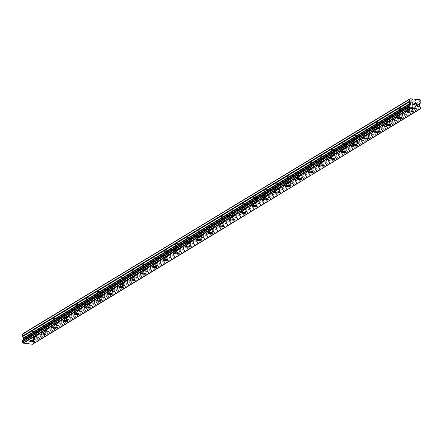 <?xml version="1.0" encoding="UTF-8"?>
<svg xmlns="http://www.w3.org/2000/svg" width="443" height="443" viewBox="0 0 443 443"><rect width="100%" height="100%" fill="white"/><g stroke="black" fill="none" stroke-linecap="round" stroke-linejoin="round"><path stroke-width="0.33" stroke-dasharray="2.21 1.66" d="M33.746 331.907A1.512 0.327 -178.2 0 0 33.829 331.807A1.512 0.327 -178.2 0 0 32.566 331.442A1.512 0.327 -178.2 0 0 30.883 331.608A1.512 0.327 -178.2 0 0 30.8 331.713A1.512 0.327 -178.2 0 0 32.062 332.073A1.512 0.327 -178.2 0 0 33.746 331.907M33.568 337.605A1.512 0.327 -178.2 0 0 33.646 337.505A1.512 0.327 -178.2 0 0 32.389 337.14A1.512 0.327 -178.2 0 0 30.705 337.306A1.512 0.327 -178.2 0 0 30.622 337.411A1.512 0.327 -178.2 0 0 31.885 337.771A1.512 0.327 -178.2 0 0 33.568 337.605M29.637 341.176L29.637 341.176A2.376 0.515 1.8 0 1 29.764 341.016A2.376 0.515 1.8 0 1 32.411 340.756A2.376 0.515 1.8 0 1 34.393 341.326L34.393 341.326M44.881 325.151A1.512 0.327 -178.2 0 0 44.965 325.046A1.512 0.327 -178.2 0 0 43.702 324.686A1.512 0.327 -178.2 0 0 42.019 324.852A1.512 0.327 -178.2 0 0 41.935 324.952A1.512 0.327 -178.2 0 0 43.198 325.317A1.512 0.327 -178.2 0 0 44.881 325.151M44.704 330.849A1.512 0.327 -178.2 0 0 44.782 330.744A1.512 0.327 -178.2 0 0 43.525 330.384A1.512 0.327 -178.2 0 0 41.841 330.55A1.512 0.327 -178.2 0 0 41.758 330.65A1.512 0.327 -178.2 0 0 43.021 331.015A1.512 0.327 -178.2 0 0 44.704 330.849M40.778 334.415L40.778 334.421A2.376 0.515 1.8 0 1 40.778 334.415A2.376 0.515 1.8 0 1 40.9 334.26A2.376 0.515 1.8 0 1 43.547 333.994A2.376 0.515 1.8 0 1 45.529 334.565A2.376 0.515 1.8 0 1 45.529 334.57L45.529 334.57M56.017 318.39A1.512 0.327 -178.2 0 0 56.1 318.29A1.512 0.327 -178.2 0 0 54.838 317.93A1.512 0.327 -178.2 0 0 53.154 318.096A1.512 0.327 -178.2 0 0 53.077 318.196A1.512 0.327 -178.2 0 0 54.334 318.556A1.512 0.327 -178.2 0 0 56.017 318.39M55.84 324.088A1.512 0.327 -178.2 0 0 55.923 323.988A1.512 0.327 -178.2 0 0 54.661 323.623A1.512 0.327 -178.2 0 0 52.977 323.794A1.512 0.327 -178.2 0 0 52.894 323.894A1.512 0.327 -178.2 0 0 54.157 324.254A1.512 0.327 -178.2 0 0 55.84 324.088M51.914 327.659L51.914 327.659A2.376 0.515 1.8 0 1 52.041 327.499A2.376 0.515 1.8 0 1 54.683 327.239A2.376 0.515 1.8 0 1 56.665 327.809L56.665 327.814M67.159 311.634A1.512 0.327 -178.2 0 0 67.236 311.534A1.512 0.327 -178.2 0 0 65.974 311.169A1.512 0.327 -178.2 0 0 64.29 311.335A1.512 0.327 -178.2 0 0 64.213 311.44A1.512 0.327 -178.2 0 0 65.47 311.8A1.512 0.327 -178.2 0 0 67.159 311.634M66.976 317.332A1.512 0.327 -178.2 0 0 67.059 317.232A1.512 0.327 -178.2 0 0 65.797 316.867A1.512 0.327 -178.2 0 0 64.113 317.033A1.512 0.327 -178.2 0 0 64.03 317.133A1.512 0.327 -178.2 0 0 65.293 317.498A1.512 0.327 -178.2 0 0 66.976 317.332M63.05 320.898L63.05 320.904A2.376 0.515 1.8 0 1 63.05 320.898A2.376 0.515 1.8 0 1 63.177 320.743A2.376 0.515 1.8 0 1 65.824 320.477A2.376 0.515 1.8 0 1 67.801 321.048A2.376 0.515 1.8 0 1 67.801 321.053L67.801 321.048M78.295 304.878A1.512 0.327 -178.2 0 0 78.372 304.773A1.512 0.327 -178.2 0 0 77.115 304.413A1.512 0.327 -178.2 0 0 75.426 304.579A1.512 0.327 -178.2 0 0 75.349 304.679A1.512 0.327 -178.2 0 0 76.611 305.044A1.512 0.327 -178.2 0 0 78.295 304.878M78.112 310.571A1.512 0.327 -178.2 0 0 78.195 310.471A1.512 0.327 -178.2 0 0 76.932 310.111A1.512 0.327 -178.2 0 0 75.249 310.277A1.512 0.327 -178.2 0 0 75.172 310.377A1.512 0.327 -178.2 0 0 76.429 310.742A1.512 0.327 -178.2 0 0 78.112 310.571M74.186 314.142L74.186 314.142A2.376 0.515 1.8 0 1 74.313 313.982A2.376 0.515 1.8 0 1 76.96 313.722A2.376 0.515 1.8 0 1 78.937 314.292L78.937 314.297M89.431 298.117A1.512 0.327 -178.2 0 0 89.508 298.017A1.512 0.327 -178.2 0 0 88.251 297.652A1.512 0.327 -178.2 0 0 86.568 297.823A1.512 0.327 -178.2 0 0 86.485 297.923A1.512 0.327 -178.2 0 0 87.747 298.283A1.512 0.327 -178.2 0 0 89.431 298.117M89.253 303.815A1.512 0.327 -178.2 0 0 89.331 303.715A1.512 0.327 -178.2 0 0 88.068 303.35A1.512 0.327 -178.2 0 0 86.385 303.516A1.512 0.327 -178.2 0 0 86.307 303.621A1.512 0.327 -178.2 0 0 87.564 303.981A1.512 0.327 -178.2 0 0 89.253 303.815M85.322 307.387L85.322 307.387A2.376 0.515 1.8 0 1 85.449 307.226A2.376 0.515 1.8 0 1 88.096 306.966A2.376 0.515 1.8 0 1 90.079 307.536L90.079 307.536M100.567 291.361A1.512 0.327 -178.2 0 0 100.65 291.261A1.512 0.327 -178.2 0 0 99.387 290.896A1.512 0.327 -178.2 0 0 97.704 291.062A1.512 0.327 -178.2 0 0 97.621 291.162A1.512 0.327 -178.2 0 0 98.883 291.527A1.512 0.327 -178.2 0 0 100.567 291.361M100.389 297.059A1.512 0.327 -178.2 0 0 100.467 296.954A1.512 0.327 -178.2 0 0 99.21 296.594A1.512 0.327 -178.2 0 0 97.521 296.76A1.512 0.327 -178.2 0 0 97.443 296.86A1.512 0.327 -178.2 0 0 98.706 297.225A1.512 0.327 -178.2 0 0 100.389 297.059M96.458 300.625L96.458 300.631A2.376 0.515 1.8 0 1 96.458 300.625A2.376 0.515 1.8 0 1 96.585 300.47A2.376 0.515 1.8 0 1 99.232 300.204A2.376 0.515 1.8 0 1 101.214 300.775A2.376 0.515 1.8 0 1 101.214 300.78L101.214 300.78M111.702 284.6A1.512 0.327 -178.2 0 0 111.786 284.5A1.512 0.327 -178.2 0 0 110.523 284.14A1.512 0.327 -178.2 0 0 108.84 284.306A1.512 0.327 -178.2 0 0 108.757 284.406A1.512 0.327 -178.2 0 0 110.019 284.771A1.512 0.327 -178.2 0 0 111.702 284.6M111.525 290.298A1.512 0.327 -178.2 0 0 111.603 290.198A1.512 0.327 -178.2 0 0 110.346 289.833A1.512 0.327 -178.2 0 0 108.662 290.004A1.512 0.327 -178.2 0 0 108.579 290.104A1.512 0.327 -178.2 0 0 109.842 290.464A1.512 0.327 -178.2 0 0 111.525 290.298M107.594 293.87L107.594 293.87A2.376 0.515 1.8 0 1 107.721 293.709A2.376 0.515 1.8 0 1 110.368 293.449A2.376 0.515 1.8 0 1 112.35 294.019L112.35 294.025M122.838 277.844A1.512 0.327 -178.2 0 0 122.921 277.744A1.512 0.327 -178.2 0 0 121.659 277.379A1.512 0.327 -178.2 0 0 119.975 277.545A1.512 0.327 -178.2 0 0 119.898 277.65A1.512 0.327 -178.2 0 0 121.155 278.01A1.512 0.327 -178.2 0 0 122.838 277.844M122.661 283.542A1.512 0.327 -178.2 0 0 122.744 283.442A1.512 0.327 -178.2 0 0 121.482 283.077A1.512 0.327 -178.2 0 0 119.798 283.243A1.512 0.327 -178.2 0 0 119.715 283.343A1.512 0.327 -178.2 0 0 120.978 283.708A1.512 0.327 -178.2 0 0 122.661 283.542M118.735 287.114L118.735 287.114A2.376 0.515 1.8 0 1 118.857 286.953A2.376 0.515 1.8 0 1 121.504 286.693A2.376 0.515 1.8 0 1 123.486 287.263L123.486 287.263M133.974 271.088A1.512 0.327 -178.2 0 0 134.057 270.983A1.512 0.327 -178.2 0 0 132.795 270.623A1.512 0.327 -178.2 0 0 131.111 270.789A1.512 0.327 -178.2 0 0 131.034 270.889A1.512 0.327 -178.2 0 0 132.291 271.254A1.512 0.327 -178.2 0 0 133.974 271.088M133.797 276.781A1.512 0.327 -178.2 0 0 133.88 276.681A1.512 0.327 -178.2 0 0 132.618 276.321A1.512 0.327 -178.2 0 0 130.934 276.487A1.512 0.327 -178.2 0 0 130.851 276.587A1.512 0.327 -178.2 0 0 132.114 276.953A1.512 0.327 -178.2 0 0 133.797 276.781M129.871 280.353L129.871 280.358A2.376 0.515 1.8 0 1 129.871 280.353A2.376 0.515 1.8 0 1 129.998 280.197A2.376 0.515 1.8 0 1 132.64 279.932A2.376 0.515 1.8 0 1 134.622 280.502A2.376 0.515 1.8 0 1 134.622 280.508L134.622 280.508M145.116 264.327A1.512 0.327 -178.2 0 0 145.193 264.227A1.512 0.327 -178.2 0 0 143.931 263.862A1.512 0.327 -178.2 0 0 142.247 264.034A1.512 0.327 -178.2 0 0 142.17 264.133A1.512 0.327 -178.2 0 0 143.427 264.493A1.512 0.327 -178.2 0 0 145.116 264.327M144.933 270.025A1.512 0.327 -178.2 0 0 145.016 269.925A1.512 0.327 -178.2 0 0 143.754 269.56A1.512 0.327 -178.2 0 0 142.07 269.726A1.512 0.327 -178.2 0 0 141.987 269.831A1.512 0.327 -178.2 0 0 143.25 270.191A1.512 0.327 -178.2 0 0 144.933 270.025M141.007 273.597L141.007 273.597A2.376 0.515 1.8 0 1 141.134 273.436A2.376 0.515 1.8 0 1 143.781 273.176A2.376 0.515 1.8 0 1 145.758 273.746L145.758 273.752M156.252 257.571A1.512 0.327 -178.2 0 0 156.329 257.472A1.512 0.327 -178.2 0 0 155.072 257.106A1.512 0.327 -178.2 0 0 153.389 257.272A1.512 0.327 -178.2 0 0 153.306 257.372A1.512 0.327 -178.2 0 0 154.568 257.737A1.512 0.327 -178.2 0 0 156.252 257.571M156.069 263.269A1.512 0.327 -178.2 0 0 156.152 263.17A1.512 0.327 -178.2 0 0 154.889 262.804A1.512 0.327 -178.2 0 0 153.206 262.97A1.512 0.327 -178.2 0 0 153.128 263.07A1.512 0.327 -178.2 0 0 154.386 263.435A1.512 0.327 -178.2 0 0 156.069 263.269M152.143 266.836L152.143 266.841A2.376 0.515 1.8 0 1 152.143 266.836A2.376 0.515 1.8 0 1 152.27 266.68A2.376 0.515 1.8 0 1 154.917 266.415A2.376 0.515 1.8 0 1 156.9 266.985A2.376 0.515 1.8 0 1 156.9 266.991L156.894 266.991M167.388 250.816A1.512 0.327 -178.2 0 0 167.465 250.71A1.512 0.327 -178.2 0 0 166.208 250.35A1.512 0.327 -178.2 0 0 164.525 250.516A1.512 0.327 -178.2 0 0 164.442 250.616A1.512 0.327 -178.2 0 0 165.704 250.982A1.512 0.327 -178.2 0 0 167.388 250.816M167.21 256.508A1.512 0.327 -178.2 0 0 167.288 256.408A1.512 0.327 -178.2 0 0 166.025 256.048A1.512 0.327 -178.2 0 0 164.342 256.215A1.512 0.327 -178.2 0 0 164.264 256.314A1.512 0.327 -178.2 0 0 165.521 256.68A1.512 0.327 -178.2 0 0 167.21 256.508M163.279 260.085L163.279 260.08A2.376 0.515 1.8 0 1 163.406 259.919A2.376 0.515 1.8 0 1 166.053 259.659A2.376 0.515 1.8 0 1 168.035 260.229L168.035 260.235M178.523 244.054A1.512 0.327 -178.2 0 0 178.607 243.955A1.512 0.327 -178.2 0 0 177.344 243.589A1.512 0.327 -178.2 0 0 175.661 243.761A1.512 0.327 -178.2 0 0 175.578 243.86A1.512 0.327 -178.2 0 0 176.84 244.22A1.512 0.327 -178.2 0 0 178.523 244.054M178.346 249.752A1.512 0.327 -178.2 0 0 178.424 249.653A1.512 0.327 -178.2 0 0 177.167 249.287A1.512 0.327 -178.2 0 0 175.478 249.453A1.512 0.327 -178.2 0 0 175.4 249.559A1.512 0.327 -178.2 0 0 176.663 249.918A1.512 0.327 -178.2 0 0 178.346 249.752M174.415 253.324L174.415 253.324A2.376 0.515 1.8 0 1 174.542 253.163A2.376 0.515 1.8 0 1 177.189 252.903A2.376 0.515 1.8 0 1 179.171 253.474L179.171 253.474M189.659 237.298A1.512 0.327 -178.2 0 0 189.742 237.199A1.512 0.327 -178.2 0 0 188.48 236.833A1.512 0.327 -178.2 0 0 186.796 236.999A1.512 0.327 -178.2 0 0 186.713 237.099A1.512 0.327 -178.2 0 0 187.976 237.465A1.512 0.327 -178.2 0 0 189.659 237.298M189.482 242.997A1.512 0.327 -178.2 0 0 189.56 242.891A1.512 0.327 -178.2 0 0 188.303 242.531A1.512 0.327 -178.2 0 0 186.619 242.698A1.512 0.327 -178.2 0 0 186.536 242.797A1.512 0.327 -178.2 0 0 187.799 243.163A1.512 0.327 -178.2 0 0 189.482 242.997M185.551 246.563L185.551 246.568A2.376 0.515 1.8 0 1 185.551 246.563A2.376 0.515 1.8 0 1 185.678 246.408A2.376 0.515 1.8 0 1 188.325 246.142A2.376 0.515 1.8 0 1 190.307 246.712A2.376 0.515 1.8 0 1 190.307 246.718L190.307 246.718M200.795 230.537A1.512 0.327 -178.2 0 0 200.878 230.438A1.512 0.327 -178.2 0 0 199.616 230.078A1.512 0.327 -178.2 0 0 197.932 230.244A1.512 0.327 -178.2 0 0 197.855 230.343A1.512 0.327 -178.2 0 0 199.112 230.709A1.512 0.327 -178.2 0 0 200.795 230.537M200.618 236.235A1.512 0.327 -178.2 0 0 200.701 236.136A1.512 0.327 -178.2 0 0 199.439 235.77A1.512 0.327 -178.2 0 0 197.755 235.942A1.512 0.327 -178.2 0 0 197.672 236.041A1.512 0.327 -178.2 0 0 198.935 236.401A1.512 0.327 -178.2 0 0 200.618 236.235M196.692 239.807L196.692 239.807A2.376 0.515 1.8 0 1 196.814 239.646A2.376 0.515 1.8 0 1 199.461 239.386A2.376 0.515 1.8 0 1 201.443 239.956L201.443 239.962M211.931 223.781A1.512 0.327 -178.2 0 0 212.014 223.682A1.512 0.327 -178.2 0 0 210.752 223.316A1.512 0.327 -178.2 0 0 209.068 223.482A1.512 0.327 -178.2 0 0 208.991 223.588A1.512 0.327 -178.2 0 0 210.248 223.948A1.512 0.327 -178.2 0 0 211.931 223.781M211.754 229.48A1.512 0.327 -178.2 0 0 211.837 229.38A1.512 0.327 -178.2 0 0 210.575 229.014A1.512 0.327 -178.2 0 0 208.891 229.181A1.512 0.327 -178.2 0 0 208.808 229.28A1.512 0.327 -178.2 0 0 210.071 229.646A1.512 0.327 -178.2 0 0 211.754 229.48M207.828 233.051L207.828 233.051A2.376 0.515 1.8 0 1 207.955 232.891A2.376 0.515 1.8 0 1 210.602 232.625A2.376 0.515 1.8 0 1 212.579 233.201L212.579 233.201M223.073 217.026A1.512 0.327 -178.2 0 0 223.15 216.92A1.512 0.327 -178.2 0 0 221.893 216.561A1.512 0.327 -178.2 0 0 220.204 216.727A1.512 0.327 -178.2 0 0 220.127 216.826A1.512 0.327 -178.2 0 0 221.384 217.192A1.512 0.327 -178.2 0 0 223.073 217.026M222.89 222.718A1.512 0.327 -178.2 0 0 222.973 222.619A1.512 0.327 -178.2 0 0 221.71 222.259A1.512 0.327 -178.2 0 0 220.027 222.425A1.512 0.327 -178.2 0 0 219.944 222.524A1.512 0.327 -178.2 0 0 221.207 222.89A1.512 0.327 -178.2 0 0 222.89 222.718M218.964 226.29L218.964 226.295A2.376 0.515 1.8 0 1 218.964 226.29A2.376 0.515 1.8 0 1 219.091 226.135A2.376 0.515 1.8 0 1 221.738 225.869A2.376 0.515 1.8 0 1 223.715 226.439A2.376 0.515 1.8 0 1 223.715 226.445L223.715 226.439M234.209 210.264A1.512 0.327 -178.2 0 0 234.286 210.165A1.512 0.327 -178.2 0 0 233.029 209.799A1.512 0.327 -178.2 0 0 231.346 209.971A1.512 0.327 -178.2 0 0 231.263 210.071A1.512 0.327 -178.2 0 0 232.525 210.431A1.512 0.327 -178.2 0 0 234.209 210.264M234.026 215.962A1.512 0.327 -178.2 0 0 234.109 215.863A1.512 0.327 -178.2 0 0 232.846 215.497A1.512 0.327 -178.2 0 0 231.163 215.663A1.512 0.327 -178.2 0 0 231.085 215.769A1.512 0.327 -178.2 0 0 232.342 216.129A1.512 0.327 -178.2 0 0 234.026 215.962M230.1 219.534L230.1 219.534A2.376 0.515 1.8 0 1 230.227 219.374A2.376 0.515 1.8 0 1 232.874 219.113A2.376 0.515 1.8 0 1 234.856 219.684L234.856 219.689M245.344 203.509A1.512 0.327 -178.2 0 0 245.422 203.409A1.512 0.327 -178.2 0 0 244.165 203.044A1.512 0.327 -178.2 0 0 242.482 203.21A1.512 0.327 -178.2 0 0 242.399 203.309A1.512 0.327 -178.2 0 0 243.661 203.675A1.512 0.327 -178.2 0 0 245.344 203.509M245.167 209.207A1.512 0.327 -178.2 0 0 245.245 209.102A1.512 0.327 -178.2 0 0 243.982 208.742A1.512 0.327 -178.2 0 0 242.299 208.908A1.512 0.327 -178.2 0 0 242.221 209.007A1.512 0.327 -178.2 0 0 243.478 209.373A1.512 0.327 -178.2 0 0 245.167 209.207M241.236 212.773L241.236 212.778A2.376 0.515 1.8 0 1 241.236 212.773A2.376 0.515 1.8 0 1 241.363 212.618A2.376 0.515 1.8 0 1 244.01 212.352A2.376 0.515 1.8 0 1 245.992 212.922A2.376 0.515 1.8 0 1 245.992 212.928L245.992 212.928M256.48 196.747A1.512 0.327 -178.2 0 0 256.563 196.648A1.512 0.327 -178.2 0 0 255.301 196.288A1.512 0.327 -178.2 0 0 253.617 196.454A1.512 0.327 -178.2 0 0 253.534 196.554A1.512 0.327 -178.2 0 0 254.797 196.919A1.512 0.327 -178.2 0 0 256.48 196.747M256.303 202.445A1.512 0.327 -178.2 0 0 256.381 202.346A1.512 0.327 -178.2 0 0 255.124 201.986A1.512 0.327 -178.2 0 0 253.435 202.152A1.512 0.327 -178.2 0 0 253.357 202.252A1.512 0.327 -178.2 0 0 254.62 202.612A1.512 0.327 -178.2 0 0 256.303 202.445M252.372 206.017L252.372 206.017A2.376 0.515 1.8 0 1 252.499 205.857A2.376 0.515 1.8 0 1 255.146 205.596A2.376 0.515 1.8 0 1 257.128 206.167L257.128 206.172M267.616 189.992A1.512 0.327 -178.2 0 0 267.699 189.892A1.512 0.327 -178.2 0 0 266.437 189.526A1.512 0.327 -178.2 0 0 264.753 189.693A1.512 0.327 -178.2 0 0 264.67 189.798A1.512 0.327 -178.2 0 0 265.933 190.158A1.512 0.327 -178.2 0 0 267.616 189.992M267.439 195.69A1.512 0.327 -178.2 0 0 267.517 195.59A1.512 0.327 -178.2 0 0 266.26 195.225A1.512 0.327 -178.2 0 0 264.576 195.391A1.512 0.327 -178.2 0 0 264.493 195.496A1.512 0.327 -178.2 0 0 265.756 195.856A1.512 0.327 -178.2 0 0 267.439 195.69M263.507 199.261L263.507 199.261A2.376 0.515 1.8 0 1 263.635 199.101A2.376 0.515 1.8 0 1 266.282 198.841A2.376 0.515 1.8 0 1 268.264 199.411L268.264 199.411M278.752 183.236A1.512 0.327 -178.2 0 0 278.835 183.131A1.512 0.327 -178.2 0 0 277.573 182.771A1.512 0.327 -178.2 0 0 275.889 182.937A1.512 0.327 -178.2 0 0 275.812 183.037A1.512 0.327 -178.2 0 0 277.069 183.402A1.512 0.327 -178.2 0 0 278.752 183.236M278.575 188.934A1.512 0.327 -178.2 0 0 278.658 188.829A1.512 0.327 -178.2 0 0 277.396 188.469A1.512 0.327 -178.2 0 0 275.712 188.635A1.512 0.327 -178.2 0 0 275.629 188.735A1.512 0.327 -178.2 0 0 276.892 189.1A1.512 0.327 -178.2 0 0 278.575 188.934M274.649 192.5L274.649 192.506A2.376 0.515 1.8 0 1 274.649 192.5A2.376 0.515 1.8 0 1 274.771 192.345A2.376 0.515 1.8 0 1 277.418 192.079A2.376 0.515 1.8 0 1 279.4 192.65A2.376 0.515 1.8 0 1 279.4 192.655L279.4 192.655M289.888 176.475A1.512 0.327 -178.2 0 0 289.971 176.375A1.512 0.327 -178.2 0 0 288.709 176.015A1.512 0.327 -178.2 0 0 287.025 176.181A1.512 0.327 -178.2 0 0 286.948 176.281A1.512 0.327 -178.2 0 0 288.205 176.646A1.512 0.327 -178.2 0 0 289.888 176.475M289.711 182.173A1.512 0.327 -178.2 0 0 289.794 182.073A1.512 0.327 -178.2 0 0 288.531 181.708A1.512 0.327 -178.2 0 0 286.848 181.879A1.512 0.327 -178.2 0 0 286.765 181.979A1.512 0.327 -178.2 0 0 288.028 182.339A1.512 0.327 -178.2 0 0 289.711 182.173M285.785 185.744L285.785 185.744A2.376 0.515 1.8 0 1 285.912 185.584A2.376 0.515 1.8 0 1 288.559 185.324A2.376 0.515 1.8 0 1 290.536 185.894L290.536 185.899M301.03 169.719A1.512 0.327 -178.2 0 0 301.107 169.619A1.512 0.327 -178.2 0 0 299.85 169.254A1.512 0.327 -178.2 0 0 298.161 169.42A1.512 0.327 -178.2 0 0 298.084 169.525A1.512 0.327 -178.2 0 0 299.346 169.885A1.512 0.327 -178.2 0 0 301.03 169.719M300.847 175.417A1.512 0.327 -178.2 0 0 300.93 175.317A1.512 0.327 -178.2 0 0 299.667 174.952A1.512 0.327 -178.2 0 0 297.984 175.118A1.512 0.327 -178.2 0 0 297.906 175.218A1.512 0.327 -178.2 0 0 299.163 175.583A1.512 0.327 -178.2 0 0 300.847 175.417M296.921 178.989L296.921 178.989A2.376 0.515 1.8 0 1 297.048 178.828A2.376 0.515 1.8 0 1 299.695 178.562A2.376 0.515 1.8 0 1 301.672 179.133A2.376 0.515 1.8 0 1 301.672 179.138L301.672 179.138M312.165 162.963A1.512 0.327 -178.2 0 0 312.243 162.858A1.512 0.327 -178.2 0 0 310.986 162.498A1.512 0.327 -178.2 0 0 309.303 162.664A1.512 0.327 -178.2 0 0 309.22 162.764A1.512 0.327 -178.2 0 0 310.482 163.129A1.512 0.327 -178.2 0 0 312.165 162.963M311.983 168.656A1.512 0.327 -178.2 0 0 312.066 168.556A1.512 0.327 -178.2 0 0 310.803 168.196A1.512 0.327 -178.2 0 0 309.12 168.362A1.512 0.327 -178.2 0 0 309.042 168.462A1.512 0.327 -178.2 0 0 310.299 168.827A1.512 0.327 -178.2 0 0 311.983 168.656M308.057 172.227L308.057 172.233A2.376 0.515 1.8 0 1 308.057 172.227A2.376 0.515 1.8 0 1 308.184 172.067A2.376 0.515 1.8 0 1 310.831 171.806A2.376 0.515 1.8 0 1 312.813 172.377L312.813 172.382M323.301 156.202A1.512 0.327 -178.2 0 0 323.379 156.102A1.512 0.327 -178.2 0 0 322.122 155.737A1.512 0.327 -178.2 0 0 320.439 155.908A1.512 0.327 -178.2 0 0 320.355 156.008A1.512 0.327 -178.2 0 0 321.618 156.368A1.512 0.327 -178.2 0 0 323.301 156.202M323.124 161.9A1.512 0.327 -178.2 0 0 323.202 161.8A1.512 0.327 -178.2 0 0 321.939 161.435A1.512 0.327 -178.2 0 0 320.256 161.601A1.512 0.327 -178.2 0 0 320.178 161.706A1.512 0.327 -178.2 0 0 321.435 162.066A1.512 0.327 -178.2 0 0 323.124 161.9M319.193 165.477L319.193 165.472A2.376 0.515 1.8 0 1 319.32 165.311A2.376 0.515 1.8 0 1 321.967 165.051A2.376 0.515 1.8 0 1 323.949 165.621L323.949 165.621M334.437 149.446A1.512 0.327 -178.2 0 0 334.52 149.346A1.512 0.327 -178.2 0 0 333.258 148.981A1.512 0.327 -178.2 0 0 331.574 149.147A1.512 0.327 -178.2 0 0 331.491 149.247A1.512 0.327 -178.2 0 0 332.754 149.612A1.512 0.327 -178.2 0 0 334.437 149.446M334.26 155.144A1.512 0.327 -178.2 0 0 334.338 155.039A1.512 0.327 -178.2 0 0 333.081 154.679A1.512 0.327 -178.2 0 0 331.397 154.845A1.512 0.327 -178.2 0 0 331.314 154.945A1.512 0.327 -178.2 0 0 332.577 155.31A1.512 0.327 -178.2 0 0 334.26 155.144M330.328 158.71L330.328 158.716A2.376 0.515 1.8 0 1 330.328 158.71A2.376 0.515 1.8 0 1 330.456 158.555A2.376 0.515 1.8 0 1 333.103 158.289A2.376 0.515 1.8 0 1 335.085 158.86A2.376 0.515 1.8 0 1 335.085 158.865L335.085 158.865M345.573 142.685A1.512 0.327 -178.2 0 0 345.656 142.585A1.512 0.327 -178.2 0 0 344.394 142.225A1.512 0.327 -178.2 0 0 342.71 142.391A1.512 0.327 -178.2 0 0 342.627 142.491A1.512 0.327 -178.2 0 0 343.89 142.856A1.512 0.327 -178.2 0 0 345.573 142.685M345.396 148.383A1.512 0.327 -178.2 0 0 345.474 148.283A1.512 0.327 -178.2 0 0 344.217 147.918A1.512 0.327 -178.2 0 0 342.533 148.089A1.512 0.327 -178.2 0 0 342.45 148.189A1.512 0.327 -178.2 0 0 343.713 148.549A1.512 0.327 -178.2 0 0 345.396 148.383M341.464 151.955L341.464 151.955A2.376 0.515 1.8 0 1 341.592 151.794A2.376 0.515 1.8 0 1 344.239 151.534A2.376 0.515 1.8 0 1 346.221 152.104L346.221 152.11M356.709 135.929A1.512 0.327 -178.2 0 0 356.792 135.829A1.512 0.327 -178.2 0 0 355.53 135.464A1.512 0.327 -178.2 0 0 353.846 135.63A1.512 0.327 -178.2 0 0 353.769 135.735A1.512 0.327 -178.2 0 0 355.026 136.095A1.512 0.327 -178.2 0 0 356.709 135.929M356.532 141.627A1.512 0.327 -178.2 0 0 356.615 141.527A1.512 0.327 -178.2 0 0 355.352 141.162A1.512 0.327 -178.2 0 0 353.669 141.328A1.512 0.327 -178.2 0 0 353.586 141.433A1.512 0.327 -178.2 0 0 354.849 141.793A1.512 0.327 -178.2 0 0 356.532 141.627M352.606 145.199L352.606 145.199A2.376 0.515 1.8 0 1 352.733 145.038A2.376 0.515 1.8 0 1 355.375 144.778A2.376 0.515 1.8 0 1 357.357 145.348L357.357 145.348M367.851 129.173A1.512 0.327 -178.2 0 0 367.928 129.068A1.512 0.327 -178.2 0 0 366.666 128.708A1.512 0.327 -178.2 0 0 364.982 128.874A1.512 0.327 -178.2 0 0 364.905 128.974A1.512 0.327 -178.2 0 0 366.162 129.339A1.512 0.327 -178.2 0 0 367.851 129.173M367.668 134.871A1.512 0.327 -178.2 0 0 367.751 134.766A1.512 0.327 -178.2 0 0 366.488 134.406A1.512 0.327 -178.2 0 0 364.805 134.572A1.512 0.327 -178.2 0 0 364.722 134.672A1.512 0.327 -178.2 0 0 365.984 135.037A1.512 0.327 -178.2 0 0 367.668 134.871M363.742 138.438L363.742 138.443A2.376 0.515 1.8 0 1 363.742 138.438A2.376 0.515 1.8 0 1 363.869 138.282A2.376 0.515 1.8 0 1 366.516 138.017A2.376 0.515 1.8 0 1 368.493 138.587A2.376 0.515 1.8 0 1 368.493 138.593L368.493 138.587M378.986 122.412A1.512 0.327 -178.2 0 0 379.064 122.312A1.512 0.327 -178.2 0 0 377.807 121.952A1.512 0.327 -178.2 0 0 376.118 122.118A1.512 0.327 -178.2 0 0 376.041 122.218A1.512 0.327 -178.2 0 0 377.303 122.578A1.512 0.327 -178.2 0 0 378.986 122.412M378.804 128.11A1.512 0.327 -178.2 0 0 378.887 128.01A1.512 0.327 -178.2 0 0 377.624 127.645A1.512 0.327 -178.2 0 0 375.941 127.817A1.512 0.327 -178.2 0 0 375.863 127.916A1.512 0.327 -178.2 0 0 377.12 128.276A1.512 0.327 -178.2 0 0 378.804 128.11M374.878 131.682L374.878 131.682A2.376 0.515 1.8 0 1 375.005 131.521A2.376 0.515 1.8 0 1 377.652 131.261A2.376 0.515 1.8 0 1 379.629 131.831L379.629 131.837M390.122 115.656A1.512 0.327 -178.2 0 0 390.2 115.557A1.512 0.327 -178.2 0 0 388.943 115.191A1.512 0.327 -178.2 0 0 387.26 115.357A1.512 0.327 -178.2 0 0 387.176 115.462A1.512 0.327 -178.2 0 0 388.439 115.822A1.512 0.327 -178.2 0 0 390.122 115.656M389.94 121.354A1.512 0.327 -178.2 0 0 390.023 121.255A1.512 0.327 -178.2 0 0 388.76 120.889A1.512 0.327 -178.2 0 0 387.077 121.055A1.512 0.327 -178.2 0 0 386.999 121.155A1.512 0.327 -178.2 0 0 388.256 121.52A1.512 0.327 -178.2 0 0 389.94 121.354M386.014 124.92L386.014 124.926A2.376 0.515 1.8 0 1 386.014 124.92A2.376 0.515 1.8 0 1 386.141 124.765A2.376 0.515 1.8 0 1 388.788 124.5A2.376 0.515 1.8 0 1 390.77 125.07A2.376 0.515 1.8 0 1 390.77 125.076L390.77 125.076M401.258 108.9A1.512 0.327 -178.2 0 0 401.341 108.795A1.512 0.327 -178.2 0 0 400.079 108.435A1.512 0.327 -178.2 0 0 398.395 108.601A1.512 0.327 -178.2 0 0 398.312 108.701A1.512 0.327 -178.2 0 0 399.575 109.067A1.512 0.327 -178.2 0 0 401.258 108.9M401.081 114.593A1.512 0.327 -178.2 0 0 401.159 114.493A1.512 0.327 -178.2 0 0 399.902 114.133A1.512 0.327 -178.2 0 0 398.213 114.3A1.512 0.327 -178.2 0 0 398.135 114.399A1.512 0.327 -178.2 0 0 399.398 114.765A1.512 0.327 -178.2 0 0 401.081 114.593M397.149 118.165L397.149 118.165A2.376 0.515 1.8 0 1 397.277 118.004A2.376 0.515 1.8 0 1 399.924 117.744A2.376 0.515 1.8 0 1 401.906 118.314L401.906 118.32M412.394 102.139A1.512 0.327 -178.2 0 0 412.477 102.04A1.512 0.327 -178.2 0 0 411.215 101.674A1.512 0.327 -178.2 0 0 409.531 101.846A1.512 0.327 -178.2 0 0 409.448 101.945A1.512 0.327 -178.2 0 0 410.711 102.305A1.512 0.327 -178.2 0 0 412.394 102.139M412.217 107.837A1.512 0.327 -178.2 0 0 412.295 107.738A1.512 0.327 -178.2 0 0 411.038 107.372A1.512 0.327 -178.2 0 0 409.354 107.538A1.512 0.327 -178.2 0 0 409.271 107.643A1.512 0.327 -178.2 0 0 410.534 108.003A1.512 0.327 -178.2 0 0 412.217 107.837M408.285 111.409L408.285 111.409A2.376 0.515 1.8 0 1 408.413 111.248A2.376 0.515 1.8 0 1 411.06 110.988A2.376 0.515 1.8 0 1 413.042 111.558L413.042 111.558M413.037 107.92A2.376 0.515 -178.2 0 0 413.158 107.765A2.376 0.515 -178.2 0 0 411.182 107.195A2.376 0.515 -178.2 0 0 408.535 107.455A2.376 0.515 -178.2 0 0 408.407 107.616A2.376 0.515 -178.2 0 0 410.39 108.186A2.376 0.515 -178.2 0 0 413.037 107.92M412.926 111.337A2.376 0.515 -178.2 0 0 413.053 111.176A2.376 0.515 -178.2 0 0 411.071 110.606A2.376 0.515 -178.2 0 0 408.424 110.872A2.376 0.515 -178.2 0 0 408.302 111.027A2.376 0.515 -178.2 0 0 410.279 111.597A2.376 0.515 -178.2 0 0 412.926 111.337M401.895 114.682A2.376 0.515 -178.2 0 0 402.022 114.521A2.376 0.515 -178.2 0 0 400.046 113.951A2.376 0.515 -178.2 0 0 397.399 114.211A2.376 0.515 -178.2 0 0 397.271 114.372A2.376 0.515 -178.2 0 0 399.248 114.942A2.376 0.515 -178.2 0 0 401.895 114.682M401.79 118.093A2.376 0.515 -178.2 0 0 401.917 117.938A2.376 0.515 -178.2 0 0 399.935 117.362A2.376 0.515 -178.2 0 0 397.288 117.628A2.376 0.515 -178.2 0 0 397.161 117.788A2.376 0.515 -178.2 0 0 399.143 118.359A2.376 0.515 -178.2 0 0 401.79 118.093M390.759 121.437A2.376 0.515 -178.2 0 0 390.887 121.277A2.376 0.515 -178.2 0 0 388.904 120.706A2.376 0.515 -178.2 0 0 386.257 120.972A2.376 0.515 -178.2 0 0 386.135 121.127A2.376 0.515 -178.2 0 0 388.112 121.703A2.376 0.515 -178.2 0 0 390.759 121.437M390.654 124.854A2.376 0.515 -178.2 0 0 390.781 124.693A2.376 0.515 -178.2 0 0 388.799 124.123A2.376 0.515 -178.2 0 0 386.152 124.383A2.376 0.515 -178.2 0 0 386.025 124.544A2.376 0.515 -178.2 0 0 388.007 125.114A2.376 0.515 -178.2 0 0 390.654 124.854M379.623 128.193A2.376 0.515 -178.2 0 0 379.751 128.038A2.376 0.515 -178.2 0 0 377.768 127.468A2.376 0.515 -178.2 0 0 375.121 127.728A2.376 0.515 -178.2 0 0 374.994 127.889A2.376 0.515 -178.2 0 0 376.976 128.459A2.376 0.515 -178.2 0 0 379.623 128.193M379.518 131.61A2.376 0.515 -178.2 0 0 379.645 131.449A2.376 0.515 -178.2 0 0 377.663 130.879A2.376 0.515 -178.2 0 0 375.016 131.145A2.376 0.515 -178.2 0 0 374.889 131.3A2.376 0.515 -178.2 0 0 376.871 131.87A2.376 0.515 -178.2 0 0 379.518 131.61M368.487 134.954A2.376 0.515 -178.2 0 0 368.615 134.794A2.376 0.515 -178.2 0 0 366.632 134.223A2.376 0.515 -178.2 0 0 363.985 134.489A2.376 0.515 -178.2 0 0 363.858 134.644A2.376 0.515 -178.2 0 0 365.84 135.215A2.376 0.515 -178.2 0 0 368.487 134.954M368.382 138.366A2.376 0.515 -178.2 0 0 368.504 138.21A2.376 0.515 -178.2 0 0 366.527 137.64A2.376 0.515 -178.2 0 0 363.88 137.9A2.376 0.515 -178.2 0 0 363.753 138.061A2.376 0.515 -178.2 0 0 365.735 138.631A2.376 0.515 -178.2 0 0 368.382 138.366M357.351 141.71A2.376 0.515 -178.2 0 0 357.479 141.555A2.376 0.515 -178.2 0 0 355.496 140.985A2.376 0.515 -178.2 0 0 352.849 141.245A2.376 0.515 -178.2 0 0 352.722 141.406A2.376 0.515 -178.2 0 0 354.705 141.976A2.376 0.515 -178.2 0 0 357.351 141.71M357.241 145.127A2.376 0.515 -178.2 0 0 357.368 144.966A2.376 0.515 -178.2 0 0 355.391 144.396A2.376 0.515 -178.2 0 0 352.744 144.656A2.376 0.515 -178.2 0 0 352.617 144.817A2.376 0.515 -178.2 0 0 354.599 145.387A2.376 0.515 -178.2 0 0 357.241 145.127M346.216 148.471A2.376 0.515 -178.2 0 0 346.343 148.311A2.376 0.515 -178.2 0 0 344.361 147.74A2.376 0.515 -178.2 0 0 341.714 148.001A2.376 0.515 -178.2 0 0 341.586 148.161A2.376 0.515 -178.2 0 0 343.569 148.732A2.376 0.515 -178.2 0 0 346.216 148.471M346.105 151.883A2.376 0.515 -178.2 0 0 346.232 151.722A2.376 0.515 -178.2 0 0 344.25 151.152A2.376 0.515 -178.2 0 0 341.608 151.417A2.376 0.515 -178.2 0 0 341.481 151.572A2.376 0.515 -178.2 0 0 343.458 152.143A2.376 0.515 -178.2 0 0 346.105 151.883M335.08 155.227A2.376 0.515 -178.2 0 0 335.201 155.067A2.376 0.515 -178.2 0 0 333.225 154.496A2.376 0.515 -178.2 0 0 330.578 154.762A2.376 0.515 -178.2 0 0 330.45 154.917A2.376 0.515 -178.2 0 0 332.433 155.487A2.376 0.515 -178.2 0 0 335.08 155.227M334.969 158.638A2.376 0.515 -178.2 0 0 335.096 158.483A2.376 0.515 -178.2 0 0 333.114 157.913A2.376 0.515 -178.2 0 0 330.467 158.173A2.376 0.515 -178.2 0 0 330.34 158.334A2.376 0.515 -178.2 0 0 332.322 158.904A2.376 0.515 -178.2 0 0 334.969 158.638M323.938 161.983A2.376 0.515 -178.2 0 0 324.066 161.828A2.376 0.515 -178.2 0 0 322.083 161.258A2.376 0.515 -178.2 0 0 319.442 161.518A2.376 0.515 -178.2 0 0 319.314 161.678A2.376 0.515 -178.2 0 0 321.291 162.249A2.376 0.515 -178.2 0 0 323.938 161.983M323.833 165.4A2.376 0.515 -178.2 0 0 323.96 165.239A2.376 0.515 -178.2 0 0 321.978 164.669A2.376 0.515 -178.2 0 0 319.331 164.934A2.376 0.515 -178.2 0 0 319.204 165.089A2.376 0.515 -178.2 0 0 321.186 165.66A2.376 0.515 -178.2 0 0 323.833 165.4M312.802 168.744A2.376 0.515 -178.2 0 0 312.93 168.584A2.376 0.515 -178.2 0 0 310.947 168.013A2.376 0.515 -178.2 0 0 308.3 168.274A2.376 0.515 -178.2 0 0 308.178 168.434A2.376 0.515 -178.2 0 0 310.155 169.004A2.376 0.515 -178.2 0 0 312.802 168.744M312.697 172.155A2.376 0.515 -178.2 0 0 312.824 172A2.376 0.515 -178.2 0 0 310.842 171.424A2.376 0.515 -178.2 0 0 308.195 171.69A2.376 0.515 -178.2 0 0 308.068 171.851A2.376 0.515 -178.2 0 0 310.05 172.421A2.376 0.515 -178.2 0 0 312.697 172.155M301.666 175.5A2.376 0.515 -178.2 0 0 301.794 175.339A2.376 0.515 -178.2 0 0 299.811 174.769A2.376 0.515 -178.2 0 0 297.164 175.035A2.376 0.515 -178.2 0 0 297.037 175.19A2.376 0.515 -178.2 0 0 299.019 175.766A2.376 0.515 -178.2 0 0 301.666 175.5M301.561 178.917A2.376 0.515 -178.2 0 0 301.689 178.756A2.376 0.515 -178.2 0 0 299.706 178.186A2.376 0.515 -178.2 0 0 297.059 178.446A2.376 0.515 -178.2 0 0 296.932 178.607A2.376 0.515 -178.2 0 0 298.914 179.177A2.376 0.515 -178.2 0 0 301.561 178.917M290.53 182.256A2.376 0.515 -178.2 0 0 290.658 182.101A2.376 0.515 -178.2 0 0 288.675 181.53A2.376 0.515 -178.2 0 0 286.028 181.791A2.376 0.515 -178.2 0 0 285.901 181.951A2.376 0.515 -178.2 0 0 287.884 182.522A2.376 0.515 -178.2 0 0 290.53 182.256M290.425 185.672A2.376 0.515 -178.2 0 0 290.547 185.512A2.376 0.515 -178.2 0 0 288.57 184.941A2.376 0.515 -178.2 0 0 285.923 185.207A2.376 0.515 -178.2 0 0 285.796 185.362A2.376 0.515 -178.2 0 0 287.778 185.933A2.376 0.515 -178.2 0 0 290.425 185.672M279.395 189.017A2.376 0.515 -178.2 0 0 279.522 188.856A2.376 0.515 -178.2 0 0 277.539 188.286A2.376 0.515 -178.2 0 0 274.893 188.552A2.376 0.515 -178.2 0 0 274.765 188.707A2.376 0.515 -178.2 0 0 276.748 189.277A2.376 0.515 -178.2 0 0 279.395 189.017M279.284 192.428A2.376 0.515 -178.2 0 0 279.411 192.273A2.376 0.515 -178.2 0 0 277.434 191.703A2.376 0.515 -178.2 0 0 274.787 191.963A2.376 0.515 -178.2 0 0 274.66 192.124A2.376 0.515 -178.2 0 0 276.642 192.694A2.376 0.515 -178.2 0 0 279.284 192.428M268.259 195.773A2.376 0.515 -178.2 0 0 268.386 195.618A2.376 0.515 -178.2 0 0 266.404 195.047A2.376 0.515 -178.2 0 0 263.757 195.308A2.376 0.515 -178.2 0 0 263.629 195.468A2.376 0.515 -178.2 0 0 265.612 196.039A2.376 0.515 -178.2 0 0 268.259 195.773M268.148 199.189A2.376 0.515 -178.2 0 0 268.275 199.029A2.376 0.515 -178.2 0 0 266.293 198.458A2.376 0.515 -178.2 0 0 263.646 198.719A2.376 0.515 -178.2 0 0 263.524 198.879A2.376 0.515 -178.2 0 0 265.501 199.45A2.376 0.515 -178.2 0 0 268.148 199.189M257.117 202.534A2.376 0.515 -178.2 0 0 257.245 202.373A2.376 0.515 -178.2 0 0 255.268 201.803A2.376 0.515 -178.2 0 0 252.621 202.063A2.376 0.515 -178.2 0 0 252.493 202.224A2.376 0.515 -178.2 0 0 254.476 202.794A2.376 0.515 -178.2 0 0 257.117 202.534M257.012 205.945A2.376 0.515 -178.2 0 0 257.139 205.785A2.376 0.515 -178.2 0 0 255.157 205.214A2.376 0.515 -178.2 0 0 252.51 205.48A2.376 0.515 -178.2 0 0 252.383 205.635A2.376 0.515 -178.2 0 0 254.365 206.205A2.376 0.515 -178.2 0 0 257.012 205.945M245.981 209.29A2.376 0.515 -178.2 0 0 246.109 209.129A2.376 0.515 -178.2 0 0 244.126 208.559A2.376 0.515 -178.2 0 0 241.485 208.825A2.376 0.515 -178.2 0 0 241.357 208.98A2.376 0.515 -178.2 0 0 243.334 209.55A2.376 0.515 -178.2 0 0 245.981 209.29M245.876 212.701A2.376 0.515 -178.2 0 0 246.003 212.546A2.376 0.515 -178.2 0 0 244.021 211.975A2.376 0.515 -178.2 0 0 241.374 212.236A2.376 0.515 -178.2 0 0 241.247 212.396A2.376 0.515 -178.2 0 0 243.229 212.967A2.376 0.515 -178.2 0 0 245.876 212.701M234.845 216.046A2.376 0.515 -178.2 0 0 234.973 215.891A2.376 0.515 -178.2 0 0 232.99 215.32A2.376 0.515 -178.2 0 0 230.343 215.58A2.376 0.515 -178.2 0 0 230.222 215.741A2.376 0.515 -178.2 0 0 232.198 216.311A2.376 0.515 -178.2 0 0 234.845 216.046M234.74 219.462A2.376 0.515 -178.2 0 0 234.868 219.302A2.376 0.515 -178.2 0 0 232.885 218.731A2.376 0.515 -178.2 0 0 230.238 218.997A2.376 0.515 -178.2 0 0 230.111 219.152A2.376 0.515 -178.2 0 0 232.093 219.722A2.376 0.515 -178.2 0 0 234.74 219.462M223.709 222.807A2.376 0.515 -178.2 0 0 223.837 222.646A2.376 0.515 -178.2 0 0 221.854 222.076A2.376 0.515 -178.2 0 0 219.207 222.342A2.376 0.515 -178.2 0 0 219.08 222.497A2.376 0.515 -178.2 0 0 221.063 223.067A2.376 0.515 -178.2 0 0 223.709 222.807M223.604 226.218A2.376 0.515 -178.2 0 0 223.732 226.063A2.376 0.515 -178.2 0 0 221.749 225.493A2.376 0.515 -178.2 0 0 219.102 225.753A2.376 0.515 -178.2 0 0 218.975 225.913A2.376 0.515 -178.2 0 0 220.957 226.484A2.376 0.515 -178.2 0 0 223.604 226.218M212.574 229.563A2.376 0.515 -178.2 0 0 212.701 229.408A2.376 0.515 -178.2 0 0 210.718 228.832A2.376 0.515 -178.2 0 0 208.072 229.097A2.376 0.515 -178.2 0 0 207.944 229.258A2.376 0.515 -178.2 0 0 209.927 229.828A2.376 0.515 -178.2 0 0 212.574 229.563M212.468 232.979A2.376 0.515 -178.2 0 0 212.59 232.819A2.376 0.515 -178.2 0 0 210.613 232.248A2.376 0.515 -178.2 0 0 207.966 232.509A2.376 0.515 -178.2 0 0 207.839 232.669A2.376 0.515 -178.2 0 0 209.821 233.239A2.376 0.515 -178.2 0 0 212.468 232.979M201.438 236.324A2.376 0.515 -178.2 0 0 201.565 236.163A2.376 0.515 -178.2 0 0 199.583 235.593A2.376 0.515 -178.2 0 0 196.936 235.853A2.376 0.515 -178.2 0 0 196.808 236.014A2.376 0.515 -178.2 0 0 198.791 236.584A2.376 0.515 -178.2 0 0 201.438 236.324M201.327 239.735A2.376 0.515 -178.2 0 0 201.454 239.574A2.376 0.515 -178.2 0 0 199.477 239.004A2.376 0.515 -178.2 0 0 196.83 239.27A2.376 0.515 -178.2 0 0 196.703 239.425A2.376 0.515 -178.2 0 0 198.68 239.995A2.376 0.515 -178.2 0 0 201.327 239.735M190.302 243.08A2.376 0.515 -178.2 0 0 190.424 242.919A2.376 0.515 -178.2 0 0 188.447 242.349A2.376 0.515 -178.2 0 0 185.8 242.614A2.376 0.515 -178.2 0 0 185.672 242.77A2.376 0.515 -178.2 0 0 187.655 243.34A2.376 0.515 -178.2 0 0 190.302 243.08M190.191 246.491A2.376 0.515 -178.2 0 0 190.318 246.336A2.376 0.515 -178.2 0 0 188.336 245.765A2.376 0.515 -178.2 0 0 185.689 246.026A2.376 0.515 -178.2 0 0 185.567 246.186A2.376 0.515 -178.2 0 0 187.544 246.757A2.376 0.515 -178.2 0 0 190.191 246.491M179.16 249.835A2.376 0.515 -178.2 0 0 179.288 249.68A2.376 0.515 -178.2 0 0 177.311 249.11A2.376 0.515 -178.2 0 0 174.664 249.37A2.376 0.515 -178.2 0 0 174.536 249.531A2.376 0.515 -178.2 0 0 176.519 250.101A2.376 0.515 -178.2 0 0 179.16 249.835M179.055 253.252A2.376 0.515 -178.2 0 0 179.182 253.091A2.376 0.515 -178.2 0 0 177.2 252.521A2.376 0.515 -178.2 0 0 174.553 252.781A2.376 0.515 -178.2 0 0 174.426 252.942A2.376 0.515 -178.2 0 0 176.408 253.512A2.376 0.515 -178.2 0 0 179.055 253.252M168.024 256.597A2.376 0.515 -178.2 0 0 168.152 256.436A2.376 0.515 -178.2 0 0 166.169 255.866A2.376 0.515 -178.2 0 0 163.528 256.126A2.376 0.515 -178.2 0 0 163.401 256.287A2.376 0.515 -178.2 0 0 165.377 256.857A2.376 0.515 -178.2 0 0 168.024 256.597M167.919 260.008A2.376 0.515 -178.2 0 0 168.047 259.847A2.376 0.515 -178.2 0 0 166.064 259.277A2.376 0.515 -178.2 0 0 163.417 259.543A2.376 0.515 -178.2 0 0 163.29 259.698A2.376 0.515 -178.2 0 0 165.272 260.274A2.376 0.515 -178.2 0 0 167.919 260.008M156.888 263.352A2.376 0.515 -178.2 0 0 157.016 263.192A2.376 0.515 -178.2 0 0 155.033 262.621A2.376 0.515 -178.2 0 0 152.386 262.887A2.376 0.515 -178.2 0 0 152.265 263.042A2.376 0.515 -178.2 0 0 154.242 263.613A2.376 0.515 -178.2 0 0 156.888 263.352M156.783 266.764A2.376 0.515 -178.2 0 0 156.911 266.608A2.376 0.515 -178.2 0 0 154.928 266.038A2.376 0.515 -178.2 0 0 152.281 266.298A2.376 0.515 -178.2 0 0 152.154 266.459A2.376 0.515 -178.2 0 0 154.136 267.029A2.376 0.515 -178.2 0 0 156.783 266.764M145.753 270.108A2.376 0.515 -178.2 0 0 145.88 269.953A2.376 0.515 -178.2 0 0 143.897 269.383A2.376 0.515 -178.2 0 0 141.251 269.643A2.376 0.515 -178.2 0 0 141.123 269.804A2.376 0.515 -178.2 0 0 143.106 270.374A2.376 0.515 -178.2 0 0 145.753 270.108M145.647 273.525A2.376 0.515 -178.2 0 0 145.775 273.364A2.376 0.515 -178.2 0 0 143.792 272.794A2.376 0.515 -178.2 0 0 141.145 273.06A2.376 0.515 -178.2 0 0 141.018 273.215A2.376 0.515 -178.2 0 0 143 273.785A2.376 0.515 -178.2 0 0 145.647 273.525M134.617 276.869A2.376 0.515 -178.2 0 0 134.744 276.709A2.376 0.515 -178.2 0 0 132.762 276.139A2.376 0.515 -178.2 0 0 130.115 276.404A2.376 0.515 -178.2 0 0 129.987 276.559A2.376 0.515 -178.2 0 0 131.97 277.13A2.376 0.515 -178.2 0 0 134.617 276.869M134.511 280.281A2.376 0.515 -178.2 0 0 134.633 280.126A2.376 0.515 -178.2 0 0 132.656 279.555A2.376 0.515 -178.2 0 0 130.009 279.815A2.376 0.515 -178.2 0 0 129.882 279.976A2.376 0.515 -178.2 0 0 131.864 280.546A2.376 0.515 -178.2 0 0 134.511 280.281M123.481 283.625A2.376 0.515 -178.2 0 0 123.608 283.47A2.376 0.515 -178.2 0 0 121.626 282.894A2.376 0.515 -178.2 0 0 118.979 283.16A2.376 0.515 -178.2 0 0 118.851 283.321A2.376 0.515 -178.2 0 0 120.834 283.891A2.376 0.515 -178.2 0 0 123.481 283.625M123.37 287.042A2.376 0.515 -178.2 0 0 123.497 286.881A2.376 0.515 -178.2 0 0 121.515 286.311A2.376 0.515 -178.2 0 0 118.874 286.571A2.376 0.515 -178.2 0 0 118.746 286.732A2.376 0.515 -178.2 0 0 120.723 287.302A2.376 0.515 -178.2 0 0 123.37 287.042M112.345 290.386A2.376 0.515 -178.2 0 0 112.467 290.226A2.376 0.515 -178.2 0 0 110.49 289.656A2.376 0.515 -178.2 0 0 107.843 289.916A2.376 0.515 -178.2 0 0 107.715 290.076A2.376 0.515 -178.2 0 0 109.698 290.647A2.376 0.515 -178.2 0 0 112.345 290.386M112.234 293.798A2.376 0.515 -178.2 0 0 112.361 293.637A2.376 0.515 -178.2 0 0 110.379 293.067A2.376 0.515 -178.2 0 0 107.732 293.332A2.376 0.515 -178.2 0 0 107.61 293.487A2.376 0.515 -178.2 0 0 109.587 294.058A2.376 0.515 -178.2 0 0 112.234 293.798M101.203 297.142A2.376 0.515 -178.2 0 0 101.331 296.982A2.376 0.515 -178.2 0 0 99.354 296.411A2.376 0.515 -178.2 0 0 96.707 296.677A2.376 0.515 -178.2 0 0 96.58 296.832A2.376 0.515 -178.2 0 0 98.562 297.403A2.376 0.515 -178.2 0 0 101.203 297.142M101.098 300.553A2.376 0.515 -178.2 0 0 101.225 300.398A2.376 0.515 -178.2 0 0 99.243 299.828A2.376 0.515 -178.2 0 0 96.596 300.088A2.376 0.515 -178.2 0 0 96.469 300.249A2.376 0.515 -178.2 0 0 98.451 300.819A2.376 0.515 -178.2 0 0 101.098 300.553M90.067 303.898A2.376 0.515 -178.2 0 0 90.195 303.743A2.376 0.515 -178.2 0 0 88.212 303.173A2.376 0.515 -178.2 0 0 85.571 303.433A2.376 0.515 -178.2 0 0 85.444 303.593A2.376 0.515 -178.2 0 0 87.421 304.164A2.376 0.515 -178.2 0 0 90.067 303.898M89.962 307.315A2.376 0.515 -178.2 0 0 90.09 307.154A2.376 0.515 -178.2 0 0 88.107 306.584A2.376 0.515 -178.2 0 0 85.46 306.849A2.376 0.515 -178.2 0 0 85.333 307.005A2.376 0.515 -178.2 0 0 87.315 307.575A2.376 0.515 -178.2 0 0 89.962 307.315M78.932 310.659A2.376 0.515 -178.2 0 0 79.059 310.499A2.376 0.515 -178.2 0 0 77.076 309.928A2.376 0.515 -178.2 0 0 74.43 310.189A2.376 0.515 -178.2 0 0 74.302 310.349A2.376 0.515 -178.2 0 0 76.285 310.92A2.376 0.515 -178.2 0 0 78.932 310.659M78.826 314.07A2.376 0.515 -178.2 0 0 78.954 313.91A2.376 0.515 -178.2 0 0 76.971 313.339A2.376 0.515 -178.2 0 0 74.324 313.605A2.376 0.515 -178.2 0 0 74.197 313.766A2.376 0.515 -178.2 0 0 76.179 314.336A2.376 0.515 -178.2 0 0 78.826 314.07M67.796 317.415A2.376 0.515 -178.2 0 0 67.923 317.254A2.376 0.515 -178.2 0 0 65.941 316.684A2.376 0.515 -178.2 0 0 63.294 316.95A2.376 0.515 -178.2 0 0 63.166 317.105A2.376 0.515 -178.2 0 0 65.149 317.681A2.376 0.515 -178.2 0 0 67.796 317.415M67.69 320.832A2.376 0.515 -178.2 0 0 67.812 320.671A2.376 0.515 -178.2 0 0 65.835 320.101A2.376 0.515 -178.2 0 0 63.188 320.361A2.376 0.515 -178.2 0 0 63.061 320.522A2.376 0.515 -178.2 0 0 65.043 321.092A2.376 0.515 -178.2 0 0 67.69 320.832M56.66 324.171A2.376 0.515 -178.2 0 0 56.787 324.016A2.376 0.515 -178.2 0 0 54.805 323.445A2.376 0.515 -178.2 0 0 52.158 323.706A2.376 0.515 -178.2 0 0 52.03 323.866A2.376 0.515 -178.2 0 0 54.013 324.437A2.376 0.515 -178.2 0 0 56.66 324.171M56.549 327.587A2.376 0.515 -178.2 0 0 56.676 327.427A2.376 0.515 -178.2 0 0 54.699 326.856A2.376 0.515 -178.2 0 0 52.052 327.122A2.376 0.515 -178.2 0 0 51.925 327.277A2.376 0.515 -178.2 0 0 53.908 327.848A2.376 0.515 -178.2 0 0 56.549 327.587M45.524 330.932A2.376 0.515 -178.2 0 0 45.651 330.771A2.376 0.515 -178.2 0 0 43.669 330.201A2.376 0.515 -178.2 0 0 41.022 330.467A2.376 0.515 -178.2 0 0 40.894 330.622A2.376 0.515 -178.2 0 0 42.877 331.192A2.376 0.515 -178.2 0 0 45.524 330.932M45.413 334.343A2.376 0.515 -178.2 0 0 45.54 334.188A2.376 0.515 -178.2 0 0 43.558 333.618A2.376 0.515 -178.2 0 0 40.917 333.878A2.376 0.515 -178.2 0 0 40.789 334.039A2.376 0.515 -178.2 0 0 42.766 334.609A2.376 0.515 -178.2 0 0 45.413 334.343M34.388 337.688A2.376 0.515 -178.2 0 0 34.51 337.533A2.376 0.515 -178.2 0 0 32.533 336.962A2.376 0.515 -178.2 0 0 29.886 337.223A2.376 0.515 -178.2 0 0 29.759 337.383A2.376 0.515 -178.2 0 0 31.741 337.954A2.376 0.515 -178.2 0 0 34.388 337.688M34.277 341.104A2.376 0.515 -178.2 0 0 34.404 340.944A2.376 0.515 -178.2 0 0 32.422 340.374A2.376 0.515 -178.2 0 0 29.775 340.634A2.376 0.515 -178.2 0 0 29.653 340.794A2.376 0.515 -178.2 0 0 31.63 341.365A2.376 0.515 -178.2 0 0 34.277 341.104M416.248 104.293L415.733 104.111M416.276 103.402L415.335 103.18M415.279 104.952L416.342 105.19M414.36 104.897L413.646 104.819L413.48 104.332L414.443 103.213L413.435 102.981M26.707 339.626L26.735 338.862L26.707 339.626L27.654 339.726L26.707 339.626M26.73 338.867L27.25 338.917L26.735 338.862M26.735 338.74L26.763 337.976L26.735 338.74M27.71 337.948L26.641 337.837L26.58 339.742L27.654 339.853L26.58 339.737L26.641 337.837L27.71 337.948M28.684 339.687L28.939 339.98L28.684 339.687M28.967 339.986L29.022 338.081L28.967 339.986M29.022 338.081L28.85 339.726L29.028 338.081M32.5 344.272L32.727 344.028A1.036 0.964 -121.2 0 1 33.518 343.264L33.546 342.046A1.036 0.964 -121.2 0 1 32.81 341.171L32.428 340.722A0.648 0.604 -121.2 0 1 32.261 340.257L32.295 339.222A0.648 0.604 -121.2 0 1 32.489 338.795L33.596 337.799A0.648 0.604 58.8 0 0 33.79 337.367L33.851 335.44L33.142 334.598L23.147 333.562M22.936 340.468A1.036 0.964 -121.2 0 1 22.283 340.877M413.097 99.033L26.098 333.872M419.726 109.194L32.727 344.028M419.875 108.817L33.518 343.264M420.606 108.308L33.607 343.142M419.809 106.337L32.81 341.171M419.748 106.265L32.749 341.099M420.85 100.6L33.851 335.44M420.141 99.764L33.142 334.598M416.896 99.642L30.19 334.293M416.979 99.647L29.98 334.482M413.297 99.265L26.298 334.1M419.687 109.266L32.688 344.1M420.64 107.344L33.635 342.179M420.545 107.212L33.546 342.046M419.427 105.888L32.428 340.722M419.261 105.423L32.261 340.257M419.294 104.387L32.295 339.222M419.488 103.955L32.489 338.795M420.595 102.964L33.596 337.799M420.789 102.532L33.79 337.367M33.829 331.807L33.646 337.505M44.965 325.046L44.782 330.744M56.1 318.29L55.923 323.988M67.236 311.534L67.059 317.232M78.372 304.773L78.195 310.471M89.508 298.017L89.331 303.715M100.65 291.261L100.467 296.954M111.786 284.5L111.603 290.198M122.921 277.744L122.744 283.442M134.057 270.983L133.88 276.681M145.193 264.227L145.016 269.925M156.329 257.472L156.152 263.17M167.465 250.71L167.288 256.408M178.607 243.955L178.424 249.653M189.742 237.199L189.56 242.891M200.878 230.438L200.701 236.136M212.014 223.682L211.837 229.38M223.15 216.92L222.973 222.619M234.286 210.165L234.109 215.863M245.422 203.409L245.245 209.102M256.563 196.648L256.381 202.346M267.699 189.892L267.517 195.59M278.835 183.131L278.658 188.829M289.971 176.375L289.794 182.073M301.107 169.619L300.93 175.317M312.243 162.858L312.066 168.556M323.379 156.102L323.202 161.8M334.52 149.346L334.338 155.039M345.656 142.585L345.474 148.283M356.792 135.829L356.615 141.527M367.928 129.068L367.751 134.766M379.064 122.312L378.887 128.01M390.2 115.557L390.023 121.255M401.341 108.795L401.159 114.493M412.477 102.04L412.295 107.738M413.158 107.765L413.053 111.176M402.022 114.521L401.917 117.938M390.887 121.277L390.781 124.693M379.751 128.038L379.645 131.449M368.615 134.794L368.504 138.21M357.479 141.555L357.368 144.966M346.343 148.311L346.232 151.722M335.201 155.067L335.096 158.483M324.066 161.828L323.96 165.239M312.93 168.584L312.824 172M301.794 175.339L301.689 178.756M290.658 182.101L290.547 185.512M279.522 188.856L279.411 192.273M268.386 195.618L268.275 199.029M257.245 202.373L257.139 205.785M246.109 209.129L246.003 212.546M234.973 215.891L234.868 219.302M223.837 222.646L223.732 226.063M212.701 229.408L212.59 232.819M201.565 236.163L201.454 239.574M190.424 242.919L190.318 246.336M179.288 249.68L179.182 253.091M168.152 256.436L168.047 259.847M157.016 263.192L156.911 266.608M145.88 269.953L145.775 273.364M134.744 276.709L134.633 280.126M123.608 283.47L123.497 286.881M112.467 290.226L112.361 293.637M101.331 296.982L101.225 300.398M90.195 303.743L90.09 307.154M79.059 310.499L78.954 313.91M67.923 317.254L67.812 320.671M56.787 324.016L56.676 327.427M45.651 330.771L45.54 334.188M34.51 337.533L34.404 340.944M29.759 337.383L29.653 340.794M40.894 330.622L40.789 334.039M52.03 323.866L51.925 327.277M63.166 317.105L63.061 320.522M74.302 310.349L74.197 313.766M85.444 303.593L85.333 307.005M96.58 296.832L96.469 300.249M107.715 290.076L107.61 293.487M118.851 283.321L118.746 286.732M129.987 276.559L129.882 279.976M141.123 269.804L141.018 273.215M152.265 263.042L152.154 266.459M163.401 256.287L163.29 259.698M174.536 249.531L174.426 252.942M185.672 242.77L185.567 246.186M196.808 236.014L196.703 239.425M207.944 229.258L207.839 232.669M219.08 222.497L218.975 225.913M230.222 215.741L230.111 219.152M241.357 208.98L241.247 212.396M252.493 202.224L252.383 205.635M263.629 195.468L263.524 198.879M274.765 188.707L274.66 192.124M285.901 181.951L285.796 185.362M297.037 175.19L296.932 178.607M308.178 168.434L308.068 171.851M319.314 161.678L319.204 165.089M330.45 154.917L330.34 158.334M341.586 148.161L341.481 151.572M352.722 141.406L352.617 144.817M363.858 134.644L363.753 138.061M374.994 127.889L374.889 131.3M386.135 121.127L386.025 124.544M397.271 114.372L397.161 117.788M408.407 107.616L408.302 111.027M409.448 101.945L409.271 107.643M398.312 108.701L398.135 114.399M387.176 115.462L386.999 121.155M376.041 122.218L375.863 127.916M364.905 128.974L364.722 134.672M353.769 135.735L353.586 141.433M342.627 142.491L342.45 148.189M331.491 149.247L331.314 154.945M320.355 156.008L320.178 161.706M309.22 162.764L309.042 168.462M298.084 169.525L297.906 175.218M286.948 176.281L286.765 181.979M275.812 183.037L275.629 188.735M264.67 189.798L264.493 195.496M253.534 196.554L253.357 202.252M242.399 203.309L242.221 209.007M231.263 210.071L231.085 215.769M220.127 216.826L219.944 222.524M208.991 223.588L208.808 229.28M197.855 230.343L197.672 236.041M186.713 237.099L186.536 242.797M175.578 243.86L175.4 249.559M164.442 250.616L164.264 256.314M153.306 257.372L153.128 263.07M142.17 264.133L141.987 269.831M131.034 270.889L130.851 276.587M119.898 277.65L119.715 283.343M108.757 284.406L108.579 290.104M97.621 291.162L97.443 296.86M86.485 297.923L86.307 303.621M75.349 304.679L75.172 310.377M64.213 311.44L64.03 317.133M53.077 318.196L52.894 323.894M41.935 324.952L41.758 330.65M30.8 331.713L30.622 337.411M409.648 105.916L22.648 340.75M420.158 108.552L33.153 343.386M419.87 108.828L33.552 343.247"/><path stroke-width="0.66" d="M34.393 341.326A2.376 0.515 1.8 0 1 34.266 341.481A2.376 0.515 1.8 0 1 31.625 341.747A2.376 0.515 1.8 0 1 29.637 341.176A2.376 0.515 1.8 0 1 29.764 341.021A2.376 0.515 1.8 0 1 32.411 340.756A2.376 0.515 1.8 0 1 34.393 341.326A2.376 0.515 1.8 0 1 34.266 341.487A2.376 0.515 1.8 0 1 31.619 341.747A2.376 0.515 1.8 0 1 29.637 341.176M45.529 334.57A2.376 0.515 1.8 0 1 45.402 334.725A2.376 0.515 1.8 0 1 42.761 334.986A2.376 0.515 1.8 0 1 40.778 334.421A2.376 0.515 1.8 0 1 40.9 334.26A2.376 0.515 1.8 0 1 43.547 334A2.376 0.515 1.8 0 1 45.529 334.57A2.376 0.515 1.8 0 1 45.402 334.731A2.376 0.515 1.8 0 1 42.755 334.991A2.376 0.515 1.8 0 1 40.778 334.421M56.665 327.809A2.376 0.515 1.8 0 1 56.538 327.964A2.376 0.515 1.8 0 1 53.896 328.23A2.376 0.515 1.8 0 1 51.914 327.659A2.376 0.515 1.8 0 1 52.041 327.504A2.376 0.515 1.8 0 1 54.683 327.244A2.376 0.515 1.8 0 1 56.665 327.814A2.376 0.515 1.8 0 1 56.538 327.97A2.376 0.515 1.8 0 1 53.891 328.235A2.376 0.515 1.8 0 1 51.914 327.665M67.801 321.053A2.376 0.515 1.8 0 1 67.674 321.208A2.376 0.515 1.8 0 1 65.032 321.474A2.376 0.515 1.8 0 1 63.05 320.904A2.376 0.515 1.8 0 1 63.177 320.749A2.376 0.515 1.8 0 1 65.824 320.483A2.376 0.515 1.8 0 1 67.801 321.053A2.376 0.515 1.8 0 1 67.674 321.214A2.376 0.515 1.8 0 1 65.032 321.474A2.376 0.515 1.8 0 1 63.05 320.904M78.937 314.292A2.376 0.515 1.8 0 1 78.815 314.452A2.376 0.515 1.8 0 1 76.174 314.713A2.376 0.515 1.8 0 1 74.186 314.142A2.376 0.515 1.8 0 1 74.313 313.987A2.376 0.515 1.8 0 1 76.96 313.727A2.376 0.515 1.8 0 1 78.937 314.297A2.376 0.515 1.8 0 1 78.815 314.452A2.376 0.515 1.8 0 1 76.168 314.718A2.376 0.515 1.8 0 1 74.186 314.148M90.079 307.536A2.376 0.515 1.8 0 1 89.951 307.691A2.376 0.515 1.8 0 1 87.31 307.957A2.376 0.515 1.8 0 1 85.322 307.387A2.376 0.515 1.8 0 1 85.449 307.232A2.376 0.515 1.8 0 1 88.096 306.966A2.376 0.515 1.8 0 1 90.079 307.536A2.376 0.515 1.8 0 1 89.951 307.697A2.376 0.515 1.8 0 1 87.304 307.963A2.376 0.515 1.8 0 1 85.322 307.387M101.214 300.78A2.376 0.515 1.8 0 1 101.087 300.935A2.376 0.515 1.8 0 1 98.446 301.196A2.376 0.515 1.8 0 1 96.458 300.631A2.376 0.515 1.8 0 1 96.585 300.47A2.376 0.515 1.8 0 1 99.232 300.21A2.376 0.515 1.8 0 1 101.214 300.78A2.376 0.515 1.8 0 1 101.087 300.941A2.376 0.515 1.8 0 1 98.44 301.201A2.376 0.515 1.8 0 1 96.458 300.631M112.35 294.019A2.376 0.515 1.8 0 1 112.223 294.18A2.376 0.515 1.8 0 1 109.582 294.44A2.376 0.515 1.8 0 1 107.594 293.87A2.376 0.515 1.8 0 1 107.721 293.715A2.376 0.515 1.8 0 1 110.368 293.454A2.376 0.515 1.8 0 1 112.35 294.025A2.376 0.515 1.8 0 1 112.223 294.18A2.376 0.515 1.8 0 1 109.576 294.445A2.376 0.515 1.8 0 1 107.594 293.875M123.486 287.263A2.376 0.515 1.8 0 1 123.359 287.418A2.376 0.515 1.8 0 1 120.717 287.684A2.376 0.515 1.8 0 1 118.735 287.114A2.376 0.515 1.8 0 1 118.857 286.959A2.376 0.515 1.8 0 1 121.504 286.693A2.376 0.515 1.8 0 1 123.486 287.263A2.376 0.515 1.8 0 1 123.359 287.424A2.376 0.515 1.8 0 1 120.712 287.684A2.376 0.515 1.8 0 1 118.735 287.114M134.622 280.508A2.376 0.515 1.8 0 1 134.495 280.663A2.376 0.515 1.8 0 1 131.853 280.923A2.376 0.515 1.8 0 1 129.871 280.358A2.376 0.515 1.8 0 1 129.998 280.197A2.376 0.515 1.8 0 1 132.64 279.937A2.376 0.515 1.8 0 1 134.622 280.508A2.376 0.515 1.8 0 1 134.495 280.668A2.376 0.515 1.8 0 1 131.848 280.928A2.376 0.515 1.8 0 1 129.871 280.358M145.758 273.746A2.376 0.515 1.8 0 1 145.636 273.901A2.376 0.515 1.8 0 1 142.989 274.167A2.376 0.515 1.8 0 1 141.007 273.597A2.376 0.515 1.8 0 1 141.134 273.442A2.376 0.515 1.8 0 1 143.781 273.181A2.376 0.515 1.8 0 1 145.758 273.752A2.376 0.515 1.8 0 1 145.631 273.907A2.376 0.515 1.8 0 1 142.989 274.173A2.376 0.515 1.8 0 1 141.007 273.602M156.9 266.991A2.376 0.515 1.8 0 1 156.772 267.146A2.376 0.515 1.8 0 1 154.131 267.411A2.376 0.515 1.8 0 1 152.143 266.841A2.376 0.515 1.8 0 1 152.27 266.686A2.376 0.515 1.8 0 1 154.917 266.42A2.376 0.515 1.8 0 1 156.894 266.991A2.376 0.515 1.8 0 1 156.772 267.151A2.376 0.515 1.8 0 1 154.125 267.411A2.376 0.515 1.8 0 1 152.143 266.841M168.035 260.235A2.376 0.515 1.8 0 1 167.908 260.39A2.376 0.515 1.8 0 1 165.261 260.656A2.376 0.515 1.8 0 1 163.279 260.085A2.376 0.515 1.8 0 1 163.406 259.925A2.376 0.515 1.8 0 1 166.053 259.664A2.376 0.515 1.8 0 1 168.035 260.235A2.376 0.515 1.8 0 1 167.908 260.39A2.376 0.515 1.8 0 1 165.267 260.65A2.376 0.515 1.8 0 1 163.279 260.08M179.171 253.474A2.376 0.515 1.8 0 1 179.044 253.629A2.376 0.515 1.8 0 1 176.403 253.894A2.376 0.515 1.8 0 1 174.415 253.324A2.376 0.515 1.8 0 1 174.542 253.169A2.376 0.515 1.8 0 1 177.189 252.903A2.376 0.515 1.8 0 1 179.171 253.474A2.376 0.515 1.8 0 1 179.044 253.634A2.376 0.515 1.8 0 1 176.397 253.894A2.376 0.515 1.8 0 1 174.415 253.324M190.307 246.718A2.376 0.515 1.8 0 1 190.18 246.873A2.376 0.515 1.8 0 1 187.539 247.133A2.376 0.515 1.8 0 1 185.551 246.568A2.376 0.515 1.8 0 1 185.678 246.408A2.376 0.515 1.8 0 1 188.325 246.147A2.376 0.515 1.8 0 1 190.307 246.718A2.376 0.515 1.8 0 1 190.18 246.878A2.376 0.515 1.8 0 1 187.533 247.139A2.376 0.515 1.8 0 1 185.551 246.568M201.443 239.956A2.376 0.515 1.8 0 1 201.316 240.117A2.376 0.515 1.8 0 1 198.674 240.377A2.376 0.515 1.8 0 1 196.692 239.807A2.376 0.515 1.8 0 1 196.814 239.652A2.376 0.515 1.8 0 1 199.461 239.392A2.376 0.515 1.8 0 1 201.443 239.962A2.376 0.515 1.8 0 1 201.316 240.117A2.376 0.515 1.8 0 1 198.669 240.383A2.376 0.515 1.8 0 1 196.692 239.813M212.579 233.201A2.376 0.515 1.8 0 1 212.452 233.356A2.376 0.515 1.8 0 1 209.81 233.622A2.376 0.515 1.8 0 1 207.828 233.051A2.376 0.515 1.8 0 1 207.955 232.896A2.376 0.515 1.8 0 1 210.597 232.63A2.376 0.515 1.8 0 1 212.579 233.201A2.376 0.515 1.8 0 1 212.452 233.361A2.376 0.515 1.8 0 1 209.805 233.622A2.376 0.515 1.8 0 1 207.828 233.051M223.715 226.445A2.376 0.515 1.8 0 1 223.593 226.6A2.376 0.515 1.8 0 1 220.946 226.86A2.376 0.515 1.8 0 1 218.964 226.295A2.376 0.515 1.8 0 1 219.091 226.135A2.376 0.515 1.8 0 1 221.738 225.875A2.376 0.515 1.8 0 1 223.715 226.445A2.376 0.515 1.8 0 1 223.593 226.606A2.376 0.515 1.8 0 1 220.946 226.866A2.376 0.515 1.8 0 1 218.964 226.295M234.856 219.684A2.376 0.515 1.8 0 1 234.729 219.839A2.376 0.515 1.8 0 1 232.088 220.105A2.376 0.515 1.8 0 1 230.1 219.534A2.376 0.515 1.8 0 1 230.227 219.379A2.376 0.515 1.8 0 1 232.874 219.113A2.376 0.515 1.8 0 1 234.856 219.689A2.376 0.515 1.8 0 1 234.729 219.844A2.376 0.515 1.8 0 1 232.082 220.11A2.376 0.515 1.8 0 1 230.1 219.54M245.992 212.928A2.376 0.515 1.8 0 1 245.865 213.083A2.376 0.515 1.8 0 1 243.224 213.349A2.376 0.515 1.8 0 1 241.236 212.778A2.376 0.515 1.8 0 1 241.363 212.623A2.376 0.515 1.8 0 1 244.01 212.358A2.376 0.515 1.8 0 1 245.992 212.928A2.376 0.515 1.8 0 1 245.865 213.089A2.376 0.515 1.8 0 1 243.218 213.349A2.376 0.515 1.8 0 1 241.236 212.778M257.128 206.167A2.376 0.515 1.8 0 1 257.001 206.327A2.376 0.515 1.8 0 1 254.36 206.588A2.376 0.515 1.8 0 1 252.372 206.017A2.376 0.515 1.8 0 1 252.499 205.862A2.376 0.515 1.8 0 1 255.146 205.602A2.376 0.515 1.8 0 1 257.128 206.172A2.376 0.515 1.8 0 1 257.001 206.327A2.376 0.515 1.8 0 1 254.354 206.593A2.376 0.515 1.8 0 1 252.372 206.023M268.264 199.411A2.376 0.515 1.8 0 1 268.137 199.566A2.376 0.515 1.8 0 1 265.495 199.832A2.376 0.515 1.8 0 1 263.507 199.261A2.376 0.515 1.8 0 1 263.635 199.106A2.376 0.515 1.8 0 1 266.282 198.841A2.376 0.515 1.8 0 1 268.264 199.411A2.376 0.515 1.8 0 1 268.137 199.571A2.376 0.515 1.8 0 1 265.49 199.832A2.376 0.515 1.8 0 1 263.507 199.261M279.4 192.655A2.376 0.515 1.8 0 1 279.273 192.81A2.376 0.515 1.8 0 1 276.631 193.07A2.376 0.515 1.8 0 1 274.649 192.506A2.376 0.515 1.8 0 1 274.771 192.345A2.376 0.515 1.8 0 1 277.418 192.085A2.376 0.515 1.8 0 1 279.4 192.655A2.376 0.515 1.8 0 1 279.273 192.816A2.376 0.515 1.8 0 1 276.626 193.076A2.376 0.515 1.8 0 1 274.649 192.506M290.536 185.894A2.376 0.515 1.8 0 1 290.409 186.054A2.376 0.515 1.8 0 1 287.767 186.315A2.376 0.515 1.8 0 1 285.785 185.744A2.376 0.515 1.8 0 1 285.912 185.589A2.376 0.515 1.8 0 1 288.559 185.329A2.376 0.515 1.8 0 1 290.536 185.899A2.376 0.515 1.8 0 1 290.409 186.054A2.376 0.515 1.8 0 1 287.762 186.32A2.376 0.515 1.8 0 1 285.785 185.75M301.672 179.138A2.376 0.515 1.8 0 1 301.55 179.293A2.376 0.515 1.8 0 1 298.909 179.559A2.376 0.515 1.8 0 1 296.921 178.989A2.376 0.515 1.8 0 1 297.048 178.834A2.376 0.515 1.8 0 1 299.695 178.568A2.376 0.515 1.8 0 1 301.672 179.138A2.376 0.515 1.8 0 1 301.55 179.299A2.376 0.515 1.8 0 1 298.903 179.559A2.376 0.515 1.8 0 1 296.921 178.989M312.813 172.377A2.376 0.515 1.8 0 1 312.686 172.537A2.376 0.515 1.8 0 1 310.045 172.798A2.376 0.515 1.8 0 1 308.057 172.233A2.376 0.515 1.8 0 1 308.184 172.072A2.376 0.515 1.8 0 1 310.831 171.812A2.376 0.515 1.8 0 1 312.813 172.382A2.376 0.515 1.8 0 1 312.686 172.543A2.376 0.515 1.8 0 1 310.039 172.803A2.376 0.515 1.8 0 1 308.057 172.233M323.949 165.621A2.376 0.515 1.8 0 1 323.822 165.782A2.376 0.515 1.8 0 1 321.175 166.047A2.376 0.515 1.8 0 1 319.193 165.477A2.376 0.515 1.8 0 1 319.32 165.317A2.376 0.515 1.8 0 1 321.967 165.051A2.376 0.515 1.8 0 1 323.949 165.621A2.376 0.515 1.8 0 1 323.822 165.776A2.376 0.515 1.8 0 1 321.181 166.042A2.376 0.515 1.8 0 1 319.193 165.472M335.085 158.865A2.376 0.515 1.8 0 1 334.958 159.02A2.376 0.515 1.8 0 1 332.316 159.281A2.376 0.515 1.8 0 1 330.328 158.716A2.376 0.515 1.8 0 1 330.456 158.561A2.376 0.515 1.8 0 1 333.103 158.295A2.376 0.515 1.8 0 1 335.085 158.865A2.376 0.515 1.8 0 1 334.958 159.026A2.376 0.515 1.8 0 1 332.311 159.286A2.376 0.515 1.8 0 1 330.328 158.716M346.221 152.104A2.376 0.515 1.8 0 1 346.094 152.265A2.376 0.515 1.8 0 1 343.452 152.525A2.376 0.515 1.8 0 1 341.464 151.955A2.376 0.515 1.8 0 1 341.592 151.799A2.376 0.515 1.8 0 1 344.239 151.539A2.376 0.515 1.8 0 1 346.221 152.11A2.376 0.515 1.8 0 1 346.094 152.265A2.376 0.515 1.8 0 1 343.447 152.53A2.376 0.515 1.8 0 1 341.464 151.96M357.357 145.348A2.376 0.515 1.8 0 1 357.23 145.503A2.376 0.515 1.8 0 1 354.588 145.769A2.376 0.515 1.8 0 1 352.606 145.199A2.376 0.515 1.8 0 1 352.728 145.044A2.376 0.515 1.8 0 1 355.375 144.778A2.376 0.515 1.8 0 1 357.357 145.348A2.376 0.515 1.8 0 1 357.23 145.509A2.376 0.515 1.8 0 1 354.583 145.769A2.376 0.515 1.8 0 1 352.606 145.199M368.493 138.593A2.376 0.515 1.8 0 1 368.366 138.748A2.376 0.515 1.8 0 1 365.724 139.008A2.376 0.515 1.8 0 1 363.742 138.443A2.376 0.515 1.8 0 1 363.869 138.282A2.376 0.515 1.8 0 1 366.516 138.022A2.376 0.515 1.8 0 1 368.493 138.593A2.376 0.515 1.8 0 1 368.366 138.753A2.376 0.515 1.8 0 1 365.724 139.013A2.376 0.515 1.8 0 1 363.742 138.443M379.629 131.831A2.376 0.515 1.8 0 1 379.507 131.986A2.376 0.515 1.8 0 1 376.866 132.252A2.376 0.515 1.8 0 1 374.878 131.682A2.376 0.515 1.8 0 1 375.005 131.527A2.376 0.515 1.8 0 1 377.652 131.266A2.376 0.515 1.8 0 1 379.629 131.837A2.376 0.515 1.8 0 1 379.507 131.992A2.376 0.515 1.8 0 1 376.86 132.258A2.376 0.515 1.8 0 1 374.878 131.687M390.77 125.076A2.376 0.515 1.8 0 1 390.643 125.231A2.376 0.515 1.8 0 1 388.002 125.496A2.376 0.515 1.8 0 1 386.014 124.926A2.376 0.515 1.8 0 1 386.141 124.771A2.376 0.515 1.8 0 1 388.788 124.505A2.376 0.515 1.8 0 1 390.77 125.076A2.376 0.515 1.8 0 1 390.643 125.236A2.376 0.515 1.8 0 1 387.996 125.496A2.376 0.515 1.8 0 1 386.014 124.926M401.906 118.314A2.376 0.515 1.8 0 1 401.779 118.475A2.376 0.515 1.8 0 1 399.137 118.735A2.376 0.515 1.8 0 1 397.149 118.165A2.376 0.515 1.8 0 1 397.277 118.01A2.376 0.515 1.8 0 1 399.924 117.749A2.376 0.515 1.8 0 1 401.906 118.32A2.376 0.515 1.8 0 1 401.779 118.475A2.376 0.515 1.8 0 1 399.132 118.741A2.376 0.515 1.8 0 1 397.149 118.17M413.042 111.558A2.376 0.515 1.8 0 1 412.915 111.714A2.376 0.515 1.8 0 1 410.273 111.979A2.376 0.515 1.8 0 1 408.285 111.409A2.376 0.515 1.8 0 1 408.413 111.254A2.376 0.515 1.8 0 1 411.06 110.988A2.376 0.515 1.8 0 1 413.042 111.558A2.376 0.515 1.8 0 1 412.915 111.719A2.376 0.515 1.8 0 1 410.268 111.985A2.376 0.515 1.8 0 1 408.285 111.409M416.226 105.052L416.248 104.293L416.226 105.052L415.279 104.952L416.226 105.052M416.248 104.293L415.733 104.111M416.254 104.166L416.276 103.402L416.254 104.166M416.276 103.402L415.329 103.308L416.403 103.291L416.342 105.19L415.279 104.952M416.342 105.19L416.403 103.291L415.335 103.18M414.36 104.897L413.646 104.819L413.48 104.332L414.443 103.213L413.441 102.981L414.709 103.114L413.607 104.36L413.84 104.803L414.426 104.509M414.421 104.614L413.834 104.803L413.607 104.36L414.703 103.114L413.435 102.981M409.332 101.347A0.648 0.604 -121.2 0 0 409.498 101.812L410.534 103.031A0.648 0.604 -121.2 0 1 410.7 103.496L410.667 104.531A0.648 0.604 -121.2 0 1 410.473 104.963L410.068 105.329A1.036 0.964 -121.2 0 1 409.282 106.043L409.232 107.256A1.036 0.964 -121.2 0 1 409.974 108.181L419.726 109.194A1.036 0.964 -121.2 0 1 420.518 108.424L420.545 107.212A1.036 0.964 -121.2 0 1 419.809 106.337L419.427 105.888A0.648 0.604 -121.2 0 1 419.261 105.423L419.294 104.387A0.648 0.604 -121.2 0 1 419.488 103.955L420.595 102.964A0.648 0.604 -121.2 0 0 420.789 102.532L420.85 100.6L420.141 99.764L410.152 98.728L409.393 99.415L409.332 101.347L22.333 336.182A0.648 0.604 58.8 0 0 22.499 336.647L23.534 337.865A0.648 0.604 -121.2 0 1 23.7 338.33L23.667 339.366A0.648 0.604 -121.2 0 1 23.473 339.798L23.147 340.091M409.205 106.093L22.233 340.894L22.228 342.09A1.036 0.964 -121.2 0 1 22.97 343.02L32.5 344.272L419.499 109.438M410.085 105.296L23.064 340.163A1.036 0.964 -121.2 0 1 22.936 340.468M410.152 98.728L23.147 333.562L22.394 334.249L22.333 336.182M409.393 99.415L22.394 334.249M410.068 105.329L23.064 340.163M409.149 107.123L22.15 341.957M409.232 107.256L22.228 342.09M409.974 108.181L22.97 343.02M410.179 108.469L23.18 343.303M420.518 108.424L419.875 108.817M417.195 99.459L416.896 99.642M409.498 101.812L22.499 336.647M410.534 103.031L23.534 337.865M410.7 103.496L23.7 338.33M410.667 104.531L23.667 339.366M410.473 104.963L23.473 339.798M409.182 106.154L22.178 340.988M410.002 108.258L23.003 343.098M410.107 105.279L23.108 340.113M409.238 106.06L22.233 340.894M420.551 108.413L419.87 108.828"/></g></svg>
